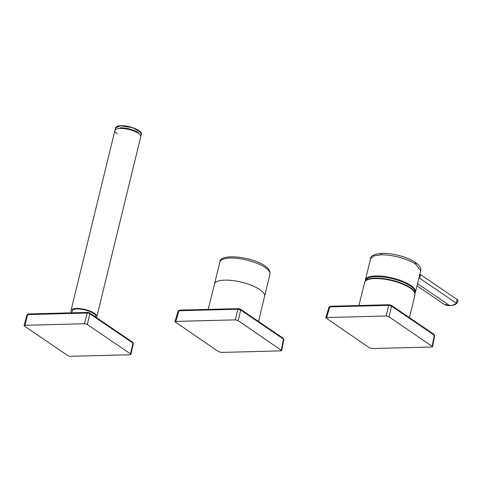 <?xml version="1.0" encoding="UTF-8"?>
<svg xmlns="http://www.w3.org/2000/svg" width="482" height="482" viewBox="0 0 482 482"><rect width="100%" height="100%" fill="white"/><g stroke="black" fill="none" stroke-linecap="round" stroke-linejoin="round"><path stroke-width="0.72" d="M414.815 292.472L414.984 294.767A25.914 8.254 -166.3 0 0 414.888 293.122A25.914 8.254 -166.3 0 0 389.342 280.072A25.914 8.254 -166.3 0 0 364.633 282.494L365.838 280.53A25.757 8.206 13.7 0 1 391.872 280.163A25.757 8.206 13.7 0 1 414.815 292.472L414.815 292.472A25.757 8.206 13.7 0 1 414.857 292.592M365.639 280.723A25.365 8.08 13.7 0 1 383.208 276.957A25.365 8.08 13.7 0 1 410.345 285.934A25.365 8.08 13.7 0 1 414.9 292.731M420.678 270.782L415.93 264.329C408.326 258.961 391.511 254.406 380.858 254.821L373.695 255.966L370.568 258.75L365.422 279.873A25.769 8.206 13.7 0 1 383.63 276.385A25.769 8.206 13.7 0 1 410.772 285.452A25.769 8.206 13.7 0 1 415.484 292.08L420.678 270.782C421.208 267.908 419.436 265.1 415.37 262.353L415.924 264.329M418.828 278.367L420.467 276.108L419.545 275.427M420.467 276.108L419.858 274.144M419.292 278.006L456.376 303.22A1.597 0.633 47.9 0 0 456.978 303.244C458.225 301.256 458.231 299.979 456.99 299.406L456.376 303.22C454.424 304.757 452.182 305.534 449.652 305.552L417.526 283.711M450.049 305.678C444.488 305.233 446.055 305.028 444.079 304.244L450.055 305.678C457.117 304.618 454.761 304.377 456.978 303.244L456.978 303.244M179.81 310.221L178.973 310.751L237.825 309.239L235.276 319.873L238.168 320.657L281.741 350.547L283.82 339.587L283.175 338.243L240.464 309.203L240.102 309.101L240.711 310.022L237.825 309.239L238.662 308.709M283.82 339.587L282.82 338.141M235.276 319.873L175.779 321.404L178.973 310.751L178.129 311.053L174.936 321.711L175.779 321.404M281.741 350.547L280.892 350.884L221.395 352.414L218.503 351.631L174.936 321.711M330.64 306.347L329.802 306.877L388.655 305.365L386.112 315.993L389.004 316.776L432.577 346.672L434.656 335.707L434.011 334.363L391.3 305.323L390.938 305.22L391.547 306.148L388.655 305.365L389.492 304.829M434.656 335.707L433.649 334.261M386.112 315.993L326.615 317.524L329.802 306.877L328.965 307.173L325.772 317.837L326.615 317.524M432.577 346.672L431.727 347.004L372.224 348.534L369.339 347.751L325.772 317.837M117.355 133.833A13.279 4.23 13.7 0 1 114.927 130.417A13.279 4.23 13.7 0 1 124.314 128.622A13.279 4.23 13.7 0 1 138.304 133.291A13.279 4.23 13.7 0 1 140.732 136.707L141.359 134.153L138.93 130.736C133.689 127.616 127.664 125.983 120.849 125.838A13.279 4.23 -166.3 0 0 120.735 125.844L115.547 127.863C115.71 126.67 117.481 125.953 120.849 125.712L120.97 125.712C129.194 125.338 142.666 130.616 141.359 134.153M96.352 317.536A13.279 4.23 -166.3 0 0 96.846 316.746A13.279 4.23 -166.3 0 0 94.418 313.33A13.279 4.23 -166.3 0 0 80.428 308.655A13.279 4.23 -166.3 0 0 71.041 310.456A13.279 4.23 -166.3 0 0 71.89 312.559M95.436 316.915L95.556 316.433A11.954 3.808 -166.3 0 0 93.369 313.36A11.954 3.808 -166.3 0 0 80.777 309.149A11.954 3.808 -166.3 0 0 72.33 310.769L71.824 312.824M130.056 354.764L70.559 356.288A2.127 0.675 13.7 0 1 67.667 355.505L24.486 326.151A2.127 0.675 13.7 0 1 24.1 325.597A2.127 0.675 13.7 0 1 24.95 325.278L84.44 323.747A2.127 0.675 13.7 0 1 87.332 324.531L130.514 353.89A2.127 0.675 13.7 0 1 130.905 354.433A2.127 0.675 13.7 0 1 130.056 354.764M415.37 262.353C407.923 257.147 392.414 252.972 382.19 253.327L382.19 253.327C374.508 253.954 370.634 255.761 370.574 258.75M382.75 253.49C381.889 253.098 381.256 253.544 380.858 254.821M214.49 284.151L214.514 284.049A25.769 8.206 13.7 0 1 232.728 280.56A25.769 8.206 13.7 0 1 259.87 289.628A25.769 8.206 13.7 0 1 264.582 296.255L264.552 296.352M269.968 274.156A25.769 8.206 -166.3 0 0 265.257 267.534A25.769 8.206 -166.3 0 0 238.114 258.466A25.769 8.206 -166.3 0 0 219.9 261.955C219.593 253.249 251.731 256.406 264.775 265.817C268.643 268.396 270.372 271.173 269.968 274.156L264.582 296.255M238.168 320.657L240.711 310.022L283.422 339.063L281.349 350.01M389.004 316.776L391.547 306.148L434.258 335.189L432.185 346.136M140.865 132.478L132.869 127.748L120.849 125.838M120.795 125.73L116.752 126.603M138.448 132.695C133.279 129.604 127.296 127.971 120.512 127.79A13.279 4.23 -166.3 0 0 120.373 127.796M88.031 312.499A1.06 0.651 88.5 0 0 87.766 312.414L28.269 313.945A1.06 0.651 -91.5 0 0 27.691 314.577L87.188 313.047A1.922 0.615 -166.3 0 1 89.803 313.758A1.06 0.765 -55.8 0 0 89.556 312.914L132.737 342.274A1.06 0.765 124.2 0 1 132.984 343.112L89.803 313.758L87.332 324.531M89.556 312.914L87.766 312.414A1.06 0.651 88.5 0 0 87.188 313.047L84.44 323.747M130.514 353.89L132.984 343.112A1.922 0.615 -166.3 0 1 133.333 343.606L130.905 354.433M28.269 313.945L26.926 314.867A1.922 0.615 -166.3 0 1 27.691 314.577L24.95 325.278M364.633 282.494L358.903 305.528M414.984 294.767L409.501 317.698M365.422 279.873L365.356 281.042M415.002 293.146L415.484 292.08M457.014 299.406L419.9 274.174M444.073 304.238L417.008 285.838M264.606 296.123L258.593 321.524M214.55 283.916L208.158 309.402M214.514 284.049L219.9 261.955M178.129 311.053L179.545 310.137L238.391 308.625M240.464 309.203L238.397 308.625M328.965 307.173L330.375 306.263L389.227 304.745L391.3 305.323M114.927 130.417L115.547 127.863M115.071 129.821L71.041 310.456M140.883 136.111L96.846 316.746M26.926 314.867L24.1 325.597M132.737 342.274L133.333 343.606"/></g></svg>
